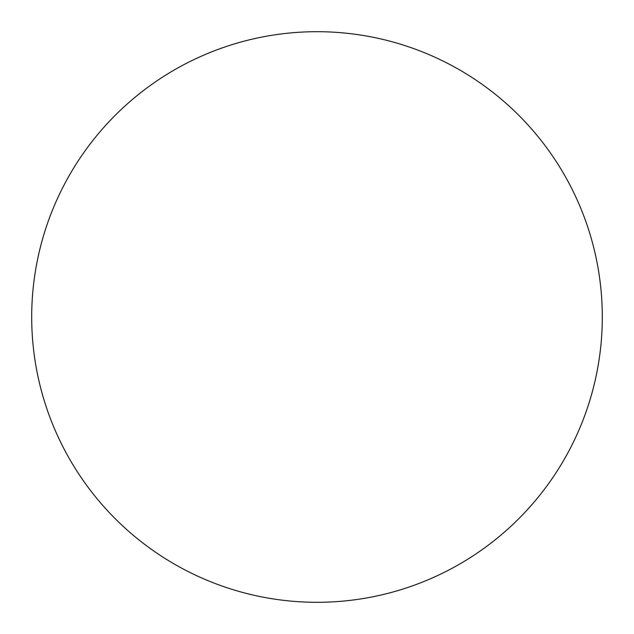 <?xml version="1.0" encoding="UTF-8"?>
<svg xmlns="http://www.w3.org/2000/svg" width="634" height="634" viewBox="0 0 634 634"><rect width="100%" height="100%" fill="white"/><g stroke="black" fill="none" stroke-linecap="round" stroke-linejoin="round"><path stroke-width="0.95" d="M317 602.3A285.3 285.3 0 0 1 31.7 317A285.3 285.3 0 0 1 317 31.7A285.3 285.3 0 0 1 602.3 317A285.3 285.3 0 0 1 317 602.3"/></g></svg>
